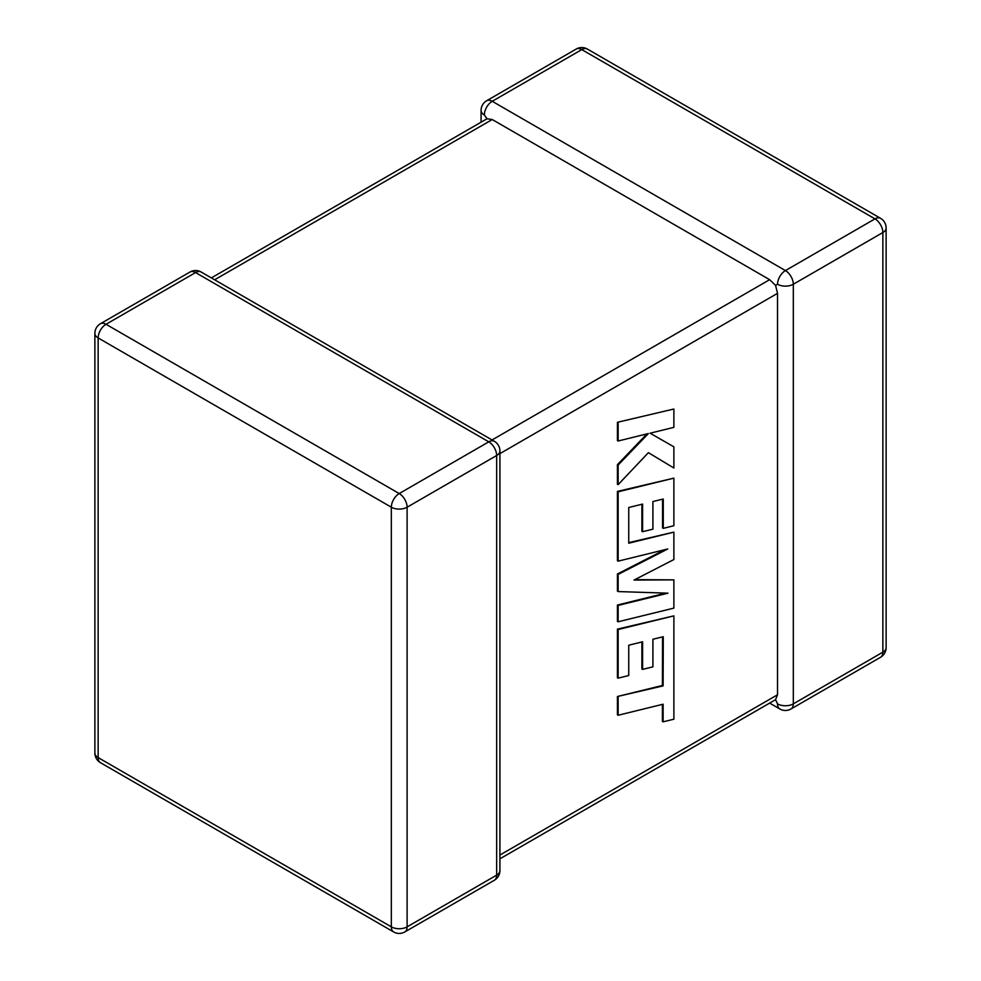<?xml version="1.0" encoding="UTF-8"?>
<svg xmlns="http://www.w3.org/2000/svg" width="981" height="981" viewBox="0 0 981 981"><rect width="100%" height="100%" fill="white"/><g stroke="black" fill="none" stroke-linecap="round" stroke-linejoin="round"><path stroke-width="1.47" d="M777.528 284.245A11.159 6.438 -60 0 1 785.425 270.584L874.978 218.873L581.782 49.602L492.229 101.301L785.425 270.584A11.159 6.438 -120 0 1 793.31 284.245L793.31 703.868L882.863 652.169L882.863 232.534L793.31 284.245A11.159 6.438 0 0 1 777.528 284.245L775.566 285.373L777.528 293.344L499.918 453.627M481.082 122.184L481.082 110.412A11.159 6.438 180 0 0 484.344 114.973L487.005 118.775L492.229 119.523L769.644 279.683L775.566 285.373M769.644 703.095L779.846 708.981A11.159 6.438 -60 0 1 777.528 703.868L775.566 699.674L499.918 858.816M499.918 855.04L777.528 694.769L775.566 699.674M777.528 694.769L777.528 293.344M662.567 636.89L662.42 685.474L617.429 696.51L617.429 714.842L618.14 715.247L663.119 704.211L663.119 721.832L662.408 721.427L662.42 704.383M663.119 721.832L673.886 719.196L673.886 615.86L618.14 629.532L618.14 678.165L628.747 675.517L628.747 645.216L642.592 641.782L642.592 669.398L652.905 666.847L652.905 639.232L663.266 636.73L663.119 685.878L662.42 685.474M663.119 685.878L617.429 696.51M618.14 696.915L618.14 715.247M673.886 615.86L617.429 629.128L617.429 677.761L618.14 678.165M618.14 629.532L617.429 629.128M641.893 641.954L641.893 668.993L642.592 669.398M673.886 579.869L634.057 580.053L673.886 559.538L673.886 532.131L628.747 543.204L628.747 507.52L642.592 504.087L642.592 531.714L652.905 529.164L652.905 501.536L663.266 499.022L663.266 528.354L673.886 525.706L673.886 478.152L618.14 491.812L618.14 561.157L667.767 548.968L618.14 574.4L618.14 591.568L668 593.174L618.14 605.424L618.14 621.782L673.886 608.11L673.886 579.869L634.854 579.648M673.886 532.131L628.747 542.628M641.893 504.259L641.893 531.297L642.592 531.714M662.567 499.194L662.567 527.95L663.266 528.354M673.886 478.152L617.429 491.407L617.429 560.752L618.14 561.157M618.14 491.812L617.429 491.407M664.897 549.667L617.429 573.995L617.429 591.163L618.14 591.568M618.14 574.4L617.429 573.995M665.927 593.1L617.429 605.019L617.429 621.378L618.14 621.782M618.14 605.424L617.429 605.019M673.886 409.016L617.429 422.296L617.429 440.604L618.14 441.009L648.404 433.541L618.14 465.055L617.429 464.651L617.429 484.234L618.14 484.639L648.404 452.67L673.886 468.011L673.886 446.833L650.109 433.197L673.886 427.348L673.886 409.016L617.429 422.296M618.14 422.701L618.14 441.009M646.97 433.896L617.429 464.651M618.14 465.055L618.14 484.639M648.404 452.67L673.886 468.011M673.886 446.833L650.109 433.197M492.229 119.523L214.618 279.793M492.033 439.966L769.644 279.683M488.771 441.842L195.575 272.571L106.022 324.282L399.218 493.553L488.771 441.842A11.159 6.438 60 0 1 496.656 455.503L407.103 507.214L407.103 926.849L496.656 875.138L496.656 455.503A11.159 6.438 -0 0 0 499.918 450.953A11.159 11.159 0 0 0 494.35 441.291A11.159 6.438 -60 0 0 488.771 441.842M98.137 337.942L98.137 757.577L391.333 926.849L391.333 507.214L98.137 337.942A11.159 6.438 -60 0 1 106.022 324.282A11.159 6.438 60 0 0 100.442 323.73A11.159 11.159 0 0 0 94.875 333.393A11.159 6.438 0 0 0 98.137 337.942M391.333 507.214A11.159 6.438 0 0 0 407.103 507.214A11.159 6.438 60 0 0 399.218 493.553A11.159 6.438 -60 0 0 391.333 507.214M404.797 931.95A11.159 6.438 60 0 0 407.103 926.849A11.159 6.438 180 0 1 391.333 926.849A11.159 6.438 -60 0 0 393.639 931.95A11.159 11.159 0 0 0 404.797 931.95L494.35 880.251A11.159 11.159 0 0 0 499.918 870.588A11.159 6.438 180 0 1 496.656 875.138A11.159 6.438 60 0 1 494.35 880.251M98.137 757.577A11.159 6.438 180 0 1 94.875 753.016A11.159 11.159 0 0 0 100.442 762.678A11.159 6.438 -60 0 1 98.137 757.577M100.442 323.73L190.007 272.019A11.159 6.438 60 0 1 195.575 272.571A11.159 6.438 -60 0 1 201.154 272.019L494.35 441.291M886.125 647.607A11.159 6.438 180 0 1 882.863 652.169A11.159 6.438 -120 0 1 880.558 657.27A11.159 11.159 0 0 0 886.125 647.607L886.125 227.984A11.159 11.159 0 0 0 880.558 218.322A11.159 6.438 -60 0 0 874.978 218.873A11.159 6.438 -120 0 1 882.863 232.534A11.159 6.438 0 0 0 886.125 227.984M779.846 708.981A11.159 11.159 0 0 0 790.993 708.981A11.159 6.438 -120 0 0 793.31 703.868A11.159 6.438 180 0 1 777.528 703.868M587.361 49.05A11.159 11.159 0 0 0 576.203 49.05A11.159 6.438 -120 0 1 581.782 49.602A11.159 6.438 -60 0 1 587.361 49.05L880.558 218.322M484.344 114.973A11.159 6.438 -60 0 1 492.229 101.301A11.159 6.438 -120 0 0 486.65 100.749L576.203 49.05M663.193 666.258L662.494 665.854M94.875 333.393L94.875 753.016M100.442 762.678L393.639 931.95M499.918 870.588L499.918 450.953M201.154 272.019A11.159 11.159 0 0 0 190.007 272.019M790.993 708.981L880.558 657.27M486.65 100.749A11.159 11.159 0 0 0 481.082 110.412M487.005 118.775L211.356 277.905"/></g></svg>
